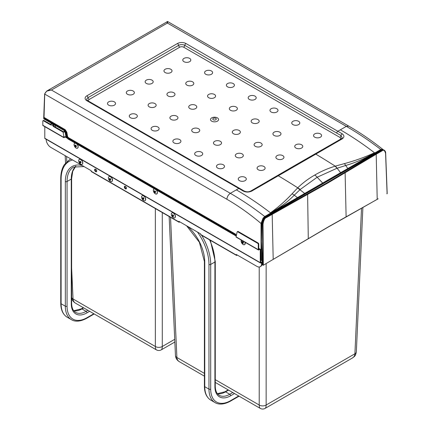 <?xml version="1.0" encoding="UTF-8"?>
<svg xmlns="http://www.w3.org/2000/svg" width="430" height="430" viewBox="0 0 430 430"><rect width="100%" height="100%" fill="white"/><g stroke="black" fill="none" stroke-linecap="round" stroke-linejoin="round"><path stroke-width="0.64" d="M54.54 125.076L53.712 125.56L53.712 126.13L63.575 131.827L65.215 131.435M42.989 120.712L43.484 120.427A0.839 0.484 60 0 1 43.903 120.47L50.74 124.415L50.74 124.985L43.409 120.755A0.839 0.484 -120 0 0 42.989 120.712A0.839 0.484 -120 0 0 42.812 121.099L42.812 125.27A0.699 0.403 -60 0 0 42.957 125.592L63.764 137.605A0.699 0.403 120 0 0 64.113 137.568L65.597 136.713L65.597 137.283L66.467 137.213M63.764 137.605A0.699 0.403 120 0 1 63.618 137.283L63.618 136.713L63.946 136.81L63.081 132.112L53.218 126.415L53.218 125.845L50.74 124.415A0.699 0.403 -60 0 1 51.234 123.555L51.568 123.362M260.752 249.674L260.752 262.343L261.843 262.445A0.699 0.403 -60 0 1 261.945 262.472A0.699 0.403 -60 0 1 262.09 262.794L262.09 263.364A6.654 3.843 60 0 1 260.714 266.412L260.214 266.697A6.654 3.843 -120 0 1 256.887 266.369L236.333 254.501L236.333 255.076A0.699 0.403 120 0 0 236.478 255.393A0.699 0.403 120 0 0 236.828 255.361L237.322 255.076M45.042 138.589A0.699 0.403 -60 0 1 44.94 138.557A0.699 0.403 -60 0 1 44.795 138.234L44.795 126.651M260.214 266.697A6.654 3.843 -120 0 0 261.596 263.654L261.596 263.079L260.505 262.983A0.699 0.403 -60 0 1 260.403 262.95A0.699 0.403 -60 0 1 260.257 262.633L260.257 249.384M65.597 137.283L66.612 137.869A0.839 0.484 -120 0 0 66.876 137.949M260.005 249.244L258.774 249.954A0.699 0.403 -60 0 1 258.419 249.991A0.699 0.403 -60 0 1 258.274 249.669L258.274 244.347A0.839 0.484 -120 0 0 257.683 243.321L237.693 231.781A0.839 0.484 -120 0 0 237.274 231.738L237.768 231.453A0.839 0.484 60 0 1 238.193 231.496L258.177 243.036A0.839 0.484 60 0 1 258.774 244.063L258.774 249.384L259.51 248.954M258.419 249.991L236.048 237.075L237.118 231.974A0.839 0.484 -120 0 1 237.274 231.738M53.218 125.845A0.699 0.403 120 0 1 53.712 124.985L54.046 124.791M53.218 126.415L53.712 126.13M66.096 136.423A0.699 0.403 120 0 0 66.096 136.417L66.096 136.998M96.621 171.516A1.505 0.871 60 0 1 95.406 170.576A1.505 0.871 60 0 1 95.202 169.054M126.339 188.673A1.505 0.871 60 0 1 125.125 187.733A1.505 0.871 60 0 1 124.92 186.212M236.478 255.393L200.815 234.807A0.699 0.403 -60 0 1 200.67 234.484L200.67 233.915L178.88 221.332L178.88 221.901A0.699 0.403 120 0 0 179.025 222.224A0.699 0.403 120 0 0 179.375 222.186L179.869 221.901M95.664 171.656A1.505 0.871 -120 0 0 96.417 171.731A1.505 0.871 -120 0 0 96.648 170.522A1.505 0.871 -120 0 0 95.664 169.2A1.505 0.871 -120 0 0 94.912 169.124A1.505 0.871 -120 0 0 94.681 170.328A1.505 0.871 -120 0 0 95.664 171.656M125.383 188.813A1.505 0.871 -120 0 0 126.135 188.888A1.505 0.871 -120 0 0 126.366 187.684A1.505 0.871 -120 0 0 125.383 186.357A1.505 0.871 -120 0 0 124.63 186.281A1.505 0.871 -120 0 0 124.399 187.485A1.505 0.871 -120 0 0 125.383 188.813M179.025 222.224L91.353 171.608A0.699 0.403 -60 0 1 91.208 171.285L91.208 170.715L50.837 147.404A6.654 3.843 -120 0 1 46.134 139.255L46.134 139.245M63.946 136.81A1.403 0.602 169.6 0 0 65.903 136.53L66.225 136.342M63.081 132.112L65.457 131.919M95.965 169.42A1.575 0.908 -120 0 0 96.685 170.667M125.684 186.577A1.575 0.908 -120 0 0 126.404 187.829M156.429 189.909L235.941 235.823L235.495 235.554L236.258 235.645M44 118.013L44 118.868L64.667 130.801L65.618 132.241L66.516 137.138L67.768 138.702L235.495 235.538A0.731 0.43 -119.1 0 0 234.984 234.635L235.21 234.253L236.28 235.543M382.517 149.914L380.453 150.21A18900.15 11006.844 -60.4 0 1 374.971 153.37L340.872 173.032A18391.713 10710.768 119.6 0 0 322.962 183.363A19617.073 11424.38 119.6 0 0 305.053 193.715L270.954 213.425L270.47 212.812C278.398 207.131 285.579 200.81 292.024 193.844L297.737 187.808C302.725 182.938 308.385 178.692 314.717 175.075C321.022 171.393 327.864 168.426 335.233 166.157L344.36 163.626C354.9 160.782 364.941 157.165 374.487 152.757L374.767 152.972L264.724 216.505L263.036 218.155M344.36 163.626A7.004 3.359 74.3 0 1 345.682 165.496C356.228 162.395 365.828 158.149 374.487 152.757C363.183 144.082 351.804 136.434 340.35 129.817L346.333 126.366L167.399 23.059C167.528 20.968 167.614 20.995 167.646 23.129M65.118 131.177L65.118 131.526M380.996 149.893L380.786 149.495L382.426 149.231L382.926 149.839M192.619 85.135A4.026 2.322 0 0 0 190.818 81.248A4.026 2.322 0 0 0 185.889 84.092A4.026 2.322 0 0 0 192.619 85.135M381.673 150.226L380.453 150.473L265.477 216.86L263.998 218.424M211.442 74.266A4.026 2.322 0 0 0 209.636 70.38A4.026 2.322 0 0 0 204.712 73.224A4.026 2.322 0 0 0 211.442 74.266M66.838 132.182L67.564 136.477L67.295 136.632L66.564 132.338L66.838 132.182L65.172 129.656L44.016 117.411L44 118.868M301.591 148.049A4.026 2.322 0 0 0 299.785 144.163A4.026 2.322 0 0 0 294.856 147.006A4.026 2.322 0 0 0 301.591 148.049M279.796 135.466A4.026 2.322 0 0 0 277.99 131.58A4.026 2.322 0 0 0 273.061 134.423A4.026 2.322 0 0 0 279.796 135.466M189.646 61.684A4.026 2.322 0 0 0 187.846 57.797A4.026 2.322 0 0 0 182.917 60.646A4.026 2.322 0 0 0 189.646 61.684M260.972 146.334A4.026 2.322 0 0 0 259.172 142.443A4.026 2.322 0 0 0 254.243 145.292A4.026 2.322 0 0 0 260.972 146.334M239.182 133.751A4.026 2.322 0 0 0 237.376 129.86A4.026 2.322 0 0 0 232.447 132.709A4.026 2.322 0 0 0 239.182 133.751M282.768 158.912A4.026 2.322 0 0 0 280.962 155.026A4.026 2.322 0 0 0 276.033 157.875A4.026 2.322 0 0 0 282.768 158.912M258 122.883A4.026 2.322 0 0 0 256.199 118.997A4.026 2.322 0 0 0 251.27 121.84A4.026 2.322 0 0 0 258 122.883M263.945 169.78A4.026 2.322 0 0 0 262.144 165.894A4.026 2.322 0 0 0 257.215 168.737A4.026 2.322 0 0 0 263.945 169.78M242.149 157.197A4.026 2.322 0 0 0 240.349 153.311A4.026 2.322 0 0 0 235.42 156.154A4.026 2.322 0 0 0 242.149 157.197M152.005 83.42A4.026 2.322 0 0 0 150.199 79.534A4.026 2.322 0 0 0 145.27 82.377A4.026 2.322 0 0 0 152.005 83.42M64.667 131.784L64.672 130.924M55.395 125.571L55.465 127.14M64.167 131.951L64.172 130.639M265.606 217.317L266.681 216.215L265.6 217.333M266.552 216.387L379.249 151.226L380.313 151.091M270.954 213.425L264.928 216.903L263.391 218.424L263.042 218.155L261.037 223.471A219.563 128.957 -119.1 0 0 226.884 199.262L44.731 94.095C45.623 91.423 47.854 90.063 51.417 90.02L230.351 193.328C228.271 194.763 227.115 196.741 226.884 199.262M44.027 117.444L44.731 93.81L46.687 91.09L167.576 21.5L348.784 126.119L346.333 126.366C357.884 133.037 369.37 140.744 380.786 149.495L374.767 152.972L374.971 153.37M382.426 149.231L382.969 149.511C371.767 140.626 360.372 132.827 348.784 126.119M64.667 130.801L44.07 119.035L43.693 118.427L44.629 93.95L46.687 91.09L51.417 90.02L167.399 23.059C167.265 20.968 167.184 20.995 167.152 23.129M176.768 119.449A4.026 2.322 0 0 0 174.967 115.562A4.026 2.322 0 0 0 170.038 118.411A4.026 2.322 0 0 0 176.768 119.449M215.774 119.771A1.747 1.01 0 0 0 215.774 118.341A1.747 1.01 0 0 0 213.301 118.341A1.747 1.01 0 0 0 213.301 119.771A1.747 1.01 0 0 0 215.774 119.771M266.654 216.328L379.115 151.398L380.002 151.285M379.249 151.226L379.878 151.236M236.306 235.436L235.484 234.092L68.279 137.557L68.004 137.718L67.295 136.632L66.854 136.692L66.123 132.397A2.139 1.258 -119.1 0 0 64.677 130.193L44.016 118.266L44.016 117.411M179.74 142.9A4.026 2.322 0 0 0 177.939 139.014A4.026 2.322 0 0 0 173.01 141.857A4.026 2.322 0 0 0 179.74 142.9M276.823 112.015A4.026 2.322 0 0 0 275.017 108.129A4.026 2.322 0 0 0 270.094 110.972A4.026 2.322 0 0 0 276.823 112.015M223.331 168.065A4.026 2.322 0 0 0 221.525 164.179A4.026 2.322 0 0 0 216.596 167.023A4.026 2.322 0 0 0 223.331 168.065M67.564 136.477L68.279 137.557M261.042 249.717L261.037 223.471L261.51 223.487L261.359 240.198M157.95 130.317A4.026 2.322 0 0 0 156.144 126.431A4.026 2.322 0 0 0 151.215 129.274A4.026 2.322 0 0 0 157.95 130.317M136.154 117.734A4.026 2.322 0 0 0 134.348 113.848A4.026 2.322 0 0 0 129.419 116.691A4.026 2.322 0 0 0 136.154 117.734M201.536 155.483A4.026 2.322 0 0 0 199.73 151.596A4.026 2.322 0 0 0 194.801 154.44A4.026 2.322 0 0 0 201.536 155.483M243.138 191.001A1.682 0.946 -59.2 0 1 243.971 190.915L239.634 188.367A1.682 0.973 -60 0 0 238.795 188.453L86.881 100.744A6.047 3.494 180 0 1 86.881 95.809L177.423 43.532A6.047 3.494 180 0 1 185.975 43.532L342.215 133.8C344.462 135.509 344.462 137.202 342.215 138.874L251.668 191.146C248.631 192.42 245.788 192.371 243.138 191.001L238.795 188.453L230.351 193.328C241.902 199.998 253.356 207.722 264.724 216.505L264.928 216.903M263.397 219.112L263.391 218.424C262.391 219.585 261.762 221.273 261.51 223.487M261.526 246.094L261.273 249.588L261.967 249.104M214.414 97.718A4.026 2.322 0 0 0 212.608 93.831A4.026 2.322 0 0 0 207.679 96.675A4.026 2.322 0 0 0 214.414 97.718M236.333 189.872C247.787 196.488 259.166 204.132 270.47 212.812C279.559 207.953 287.487 202.084 294.244 195.193L300.253 189.453L317.168 177.235L322.962 183.363M314.717 175.075A7.004 4.042 60 0 1 317.168 177.235L336.921 168.286L345.682 165.496L348.09 168.877M296.926 164.803A1.682 0.973 -120 0 0 296.087 164.717L277.329 175.617A1.682 0.962 -120.3 0 1 278.188 175.714A727.001 419.739 -120 0 1 297.737 187.808L300.253 189.453M88.661 101.206A2.73 1.575 180 0 1 89.225 99.448L179.767 47.171A2.73 1.575 180 0 1 183.631 47.176A1.682 0.973 120 0 0 184.803 45.354L341.022 135.574L342.232 137.842L341.323 138.761L296.087 164.717M320.409 137.181A4.026 2.322 0 0 0 318.608 133.295A4.026 2.322 0 0 0 313.68 136.138A4.026 2.322 0 0 0 320.409 137.181M298.619 124.598A4.026 2.322 0 0 0 296.813 120.712A4.026 2.322 0 0 0 291.884 123.555A4.026 2.322 0 0 0 298.619 124.598M255.028 99.432A4.026 2.322 0 0 0 253.227 95.546A4.026 2.322 0 0 0 248.298 98.389A4.026 2.322 0 0 0 255.028 99.432M233.237 86.849A4.026 2.322 0 0 0 231.431 82.963A4.026 2.322 0 0 0 226.502 85.806A4.026 2.322 0 0 0 233.237 86.849M236.21 110.3A4.026 2.322 0 0 0 234.404 106.414A4.026 2.322 0 0 0 229.475 109.258A4.026 2.322 0 0 0 236.21 110.3M170.828 72.552A4.026 2.322 0 0 0 169.022 68.666A4.026 2.322 0 0 0 164.093 71.509A4.026 2.322 0 0 0 170.828 72.552M217.386 121.169A4.026 2.322 0 0 0 215.58 117.277A4.026 2.322 0 0 0 210.652 120.126A4.026 2.322 0 0 0 217.386 121.169M195.591 108.586A4.026 2.322 0 0 0 193.79 104.7A4.026 2.322 0 0 0 188.861 107.543A4.026 2.322 0 0 0 195.591 108.586M173.795 96.003A4.026 2.322 0 0 0 171.995 92.117A4.026 2.322 0 0 0 167.066 94.96A4.026 2.322 0 0 0 173.795 96.003M220.359 144.614A4.026 2.322 0 0 0 218.553 140.728A4.026 2.322 0 0 0 213.624 143.577A4.026 2.322 0 0 0 220.359 144.614M198.563 132.031A4.026 2.322 0 0 0 196.757 128.145A4.026 2.322 0 0 0 191.834 130.994A4.026 2.322 0 0 0 198.563 132.031M154.977 106.866A4.026 2.322 0 0 0 153.171 102.98A4.026 2.322 0 0 0 148.243 105.828A4.026 2.322 0 0 0 154.977 106.866M133.182 94.283A4.026 2.322 0 0 0 131.376 90.397A4.026 2.322 0 0 0 126.447 93.245A4.026 2.322 0 0 0 133.182 94.283M245.121 180.648A4.026 2.322 0 0 0 243.321 176.762A4.026 2.322 0 0 0 238.392 179.606A4.026 2.322 0 0 0 245.121 180.648M114.358 105.151A4.026 2.322 0 0 0 112.558 101.265A4.026 2.322 0 0 0 107.629 104.108A4.026 2.322 0 0 0 114.358 105.151M66.123 132.397L66.564 132.338L64.898 129.812L44.242 117.884L44.016 118.266M292.024 193.844A7.004 4.499 43.6 0 1 294.244 195.193L297.834 197.891M297.603 187.948L305.053 193.715M314.819 153.972A1.682 0.978 -119.7 0 1 315.685 154.064A727.001 419.739 -120 0 1 335.233 166.157L336.921 168.286M335.438 166.098L340.872 173.032M263.832 218.698L261.849 223.992L261.424 241.332M265.536 217.268L265.573 217.231C262.563 219.843 261.322 222.095 261.849 223.992L261.322 241.466L262.359 264.558L262.827 265.09L262.526 224.143C262.574 221.208 263.74 218.881 266.025 217.166A28.025 16.512 61 0 1 265.622 217.22L270.061 214.376M263.02 224.143C263.687 220.267 264.81 218.096 266.401 217.623L266.025 217.166L271.808 213.828L272.185 214.285L273.195 259.387A332.444 196.875 118.7 0 1 272.206 259.962L263.251 265.256L262.827 265.09L263.321 265.09L263.02 224.143L261.951 224.143C261.988 221.192 263.208 218.886 265.622 217.22L269.965 214.812M272.206 259.962L328.568 226.728L376.965 199.488M266.401 217.623L327.59 183.158L376.202 154.23L377.212 199.332A332.444 196.875 -61.3 0 0 378.201 198.762L377.954 198.913M271.808 213.828L327.182 182.723L375.825 153.779L376.202 154.23L381.985 150.892L381.609 150.435A28.025 15.84 59 0 1 381.216 150.484L381.125 150.532M260.94 249.771L261.397 260.15L262.219 261.435M375.089 153.419L376.218 153.365L381.216 150.484L383.807 149.957L381.163 150.495L376.309 153.3M387.086 193.355L385.57 153.392C384.753 150.371 383.555 149.538 381.985 150.892M376.632 153.23L376.218 153.365L376.632 153.23M375.825 153.779L381.609 150.435L383.958 150.016C385.194 150.871 385.769 151.946 385.672 153.241L387.188 193.489A0.349 0.349 0 0 1 387.011 193.806L386.839 193.79M169.146 216.521L175.456 355.61C175.736 358.351 177.085 360.404 179.498 361.775L179.498 361.775C177.853 360.786 176.988 359.362 176.891 357.491L204.4 373.374M175.456 355.61A4.902 2.827 -2.6 0 0 176.891 357.491L170.533 217.322M260.231 408.387C259.591 407.979 259.252 406.855 259.215 405.022A4.902 2.978 180 0 0 266.149 405.022C266.111 406.855 265.772 407.979 265.133 408.387L265.133 408.387C263.499 409.258 261.865 409.258 260.231 408.387L215.269 382.431M361.506 208.394L354.911 353.777A4.902 2.827 2.6 0 0 356.341 351.89L356.341 351.89C355.465 356.658 354.019 356.631 352.304 358.056L352.304 358.056C353.944 357.072 354.815 355.642 354.911 353.777L266.149 405.022L266.149 263.585M71.6 297.076C71.88 299.817 73.224 301.871 75.637 303.241L75.637 303.241C73.998 302.258 73.127 300.828 73.03 298.963L155.354 346.494C155.391 348.327 155.73 349.445 156.369 349.853C158.003 350.724 159.637 350.724 161.272 349.853L161.272 349.853C161.911 349.445 162.25 348.327 162.287 346.494A4.902 2.978 180 0 1 155.354 346.494L155.354 208.561M71.627 297.329A4.902 2.827 -2.6 0 0 73.03 298.963L71.627 268.057M43.409 120.755L43.903 120.47M63.618 137.283L42.812 125.27M260.257 262.633L44.795 138.234M53.712 124.985L51.234 123.555M258.274 244.347L258.774 244.063M261.596 263.654L262.09 263.364M261.843 262.445L260.752 261.811M236.333 255.076L200.67 234.484M178.88 221.901L91.208 171.285M257.683 243.321L258.177 243.036M237.693 231.781L238.193 231.496M65.903 136.53L65.091 132.128M258.274 249.669L235.989 236.801M61.114 302.763L61.114 179.079A1.225 0.71 0 0 1 60.759 178.579L60.759 303.263A1.225 0.71 0 0 0 61.114 303.763A29.423 16.985 -60 0 0 67.209 317.233L71.418 319.662A29.423 16.985 -60 0 1 65.328 306.192L61.114 303.763L61.114 179.079A38.7 22.344 -120 0 1 72.606 159.971M93.842 313.75L86.994 317.706A28.192 16.276 -60 0 1 67.058 306.192A1.225 0.71 0 0 1 65.328 306.192L65.328 181.508A1.225 0.71 0 0 0 67.058 181.508A31.524 18.2 -120 0 1 73.589 167.076L84.022 166.566M82.205 165.518A32.75 18.909 -120 0 0 65.328 181.508M75.847 166.13L72.734 171.253L71.627 178.579A1.225 0.71 180 0 1 71.267 179.079A31.524 18.2 60 0 1 75.798 166.141M71.627 178.579L71.627 303.263A1.225 0.71 180 0 1 71.267 303.763L71.267 179.079L67.058 181.508L67.058 306.192M70.961 159.025A39.925 23.053 -120 0 0 69.386 159.799L70.843 158.955M83.329 307.681L81.308 308.848A1.225 0.71 60 0 1 81.92 308.912L83.683 307.891M94.197 313.959L86.742 318.264A1.225 0.71 -120 0 0 86.994 317.706M89.628 311.32L86.994 312.841A1.225 0.71 60 0 0 86.129 311.341L81.92 308.912A21.016 12.131 -60 0 1 73.809 310.809M71.627 303.263C71.74 307.864 73.068 310.901 75.621 312.379A21.016 12.131 -60 0 0 86.129 311.341L87.897 310.32M86.994 312.841A22.242 12.841 -60 0 1 71.267 303.763M239.08 396.175L230.383 401.195A1.225 0.71 60 0 0 230.636 400.636L238.72 395.965M232.775 392.536L229.77 394.272A21.016 12.131 -60 0 1 219.262 395.31C216.715 393.832 215.382 390.795 215.269 386.194L215.269 261.51A1.225 0.71 0 0 1 214.914 262.01L214.914 386.694A1.225 0.71 0 0 0 215.269 386.194M234.511 393.536L230.636 395.772A1.225 0.71 -120 0 0 229.77 394.272L225.562 391.843A1.225 0.71 -120 0 0 224.949 391.778L228.206 389.897M228.566 390.107L225.562 391.843A21.016 12.131 -60 0 1 217.451 393.74M230.636 395.772A22.242 12.841 -60 0 1 214.914 386.694M230.636 400.636A28.192 16.276 -60 0 1 210.7 389.123L210.7 264.439L214.914 262.01A39.925 23.053 -120 0 0 209.582 239.865M210.7 389.123A1.225 0.71 180 0 1 208.969 389.123L208.969 264.439A1.225 0.71 180 0 0 210.7 264.439A39.925 23.053 60 0 0 201.643 235.28M230.383 401.195C222.493 405.495 217.322 404.109 215.059 402.593A29.423 16.985 -60 0 1 208.969 389.123L204.755 386.694A1.225 0.71 180 0 1 204.4 386.194L204.4 261.51L199.391 242.294L186.588 225.782M215.059 402.593L210.85 400.163A29.423 16.985 -60 0 1 204.755 386.694L204.755 262.01A1.225 0.71 180 0 1 204.4 261.51M187.878 226.524A32.75 18.909 60 0 1 204.755 262.01M197.477 232.071A38.7 22.344 60 0 1 208.969 264.439M80.351 161.363A0.919 0.532 60 0 1 81.001 162.486A0.919 0.532 60 0 1 80.351 162.862A0.919 0.532 60 0 1 79.7 161.734A0.919 0.532 60 0 1 80.351 161.363M80.711 164.228A2.849 1.645 -120 0 0 82.453 161.75A2.849 1.645 -120 0 0 78.964 159.734A2.849 1.645 -120 0 0 80.711 164.228M82.356 164.19A2.822 1.629 -120 0 0 82.216 161.035A2.822 1.629 -120 0 0 79.555 159.331M80.593 162.4A0.527 0.301 60 0 1 80.335 161.513L80.856 162.422A0.527 0.301 60 0 1 80.593 162.4M110.069 178.52A0.919 0.532 60 0 1 110.72 179.643A0.919 0.532 60 0 1 110.069 180.019A0.919 0.532 60 0 1 109.419 178.896A0.919 0.532 60 0 1 110.069 178.52M110.429 181.385A2.849 1.645 -120 0 0 112.171 178.907A2.849 1.645 -120 0 0 108.688 176.891A2.849 1.645 -120 0 0 110.429 181.385M112.074 181.347A2.822 1.629 -120 0 0 111.934 178.192A2.822 1.629 -120 0 0 109.274 176.494M110.317 179.557A0.527 0.301 60 0 1 110.053 178.67L110.575 179.584A0.527 0.301 60 0 1 110.317 179.557M143.254 197.676A0.919 0.532 60 0 1 143.905 198.805A0.919 0.532 60 0 1 143.254 199.181A0.919 0.532 60 0 1 142.604 198.053A0.919 0.532 60 0 1 143.254 197.676M143.615 200.547A2.849 1.645 -120 0 0 145.356 198.063A2.849 1.645 -120 0 0 141.873 196.053A2.849 1.645 -120 0 0 143.615 200.547M145.265 200.504A2.822 1.629 -120 0 0 145.12 197.354A2.822 1.629 -120 0 0 142.459 195.65M143.502 198.714A0.527 0.301 60 0 1 143.238 197.832L143.749 198.751A0.527 0.301 60 0 1 143.502 198.714M172.973 214.839A0.919 0.532 60 0 1 173.623 215.962A0.919 0.532 60 0 1 172.973 216.338A0.919 0.532 60 0 1 172.322 215.21A0.919 0.532 60 0 1 172.973 214.839M173.333 217.704A2.849 1.645 -120 0 0 175.075 215.226A2.849 1.645 -120 0 0 171.591 213.21A2.849 1.645 -120 0 0 173.333 217.704C171.398 215.645 170.839 214.102 171.651 213.092L172.43 212.71C172.468 212.216 173.268 212.802 174.827 214.462C175.72 217.403 175.225 218.488 173.344 217.714M174.983 217.666A2.822 1.629 -120 0 0 174.838 214.511A2.822 1.629 -120 0 0 172.177 212.807M173.22 215.876A0.527 0.301 60 0 1 172.957 214.989L173.483 215.898A0.527 0.301 60 0 1 173.22 215.876M75.718 145.19A0.919 0.532 60 0 1 76.368 146.313A0.919 0.532 60 0 1 75.718 146.689A0.919 0.532 60 0 1 75.067 145.566A0.919 0.532 60 0 1 75.718 145.19M75.228 143.136A2.849 1.645 -120 0 0 74.11 145.098A2.849 1.645 -120 0 0 76.078 148.054A2.849 1.645 -120 0 0 78.045 147.366A2.849 1.645 -120 0 0 76.927 144.114M77.728 148.017A2.822 1.629 -120 0 0 77.163 144.249M75.965 146.227A0.527 0.301 60 0 1 75.701 145.34L76.212 146.264A0.527 0.301 60 0 1 75.965 146.227M154.967 190.941A0.919 0.532 60 0 1 155.617 192.07A0.919 0.532 60 0 1 154.967 192.447A0.919 0.532 60 0 1 154.322 191.318A0.919 0.532 60 0 1 154.967 190.941M154.483 188.888A2.849 1.645 -120 0 0 153.365 190.85A2.849 1.645 -120 0 0 155.327 193.812A2.849 1.645 -120 0 0 157.294 193.124A2.849 1.645 -120 0 0 156.176 189.867L67.843 138.869L66.247 136.46L65.575 132.064M156.977 193.769A2.822 1.629 -120 0 0 156.412 190.006M155.214 191.979A0.527 0.301 60 0 1 154.95 191.097L155.477 192.006A0.527 0.301 60 0 1 155.214 191.979M242.789 241.644A0.919 0.532 60 0 1 243.439 242.773A0.919 0.532 60 0 1 242.789 243.149A0.919 0.532 60 0 1 242.138 242.02A0.919 0.532 60 0 1 242.789 241.644M241.337 240.128A2.849 1.645 -120 0 0 243.149 244.514A2.849 1.645 -120 0 0 244.96 242.214M244.799 244.471A2.822 1.629 -120 0 0 245.078 242.283M243.036 242.681A0.527 0.301 60 0 1 242.773 241.8L243.299 242.708A0.527 0.301 60 0 1 243.036 242.681M265.471 217.29L265.267 216.188M44.731 93.81L44.731 94.095M65.123 131.311L64.172 131.725M265.654 217.354L266.611 216.371L379.115 151.398M380.453 150.908L380.244 149.807M234.984 234.635L67.779 138.1A1.365 0.801 60.9 0 1 67.741 138.073A1.365 0.801 60.9 0 1 66.854 136.692M64.677 130.193L65.172 129.656M67.779 138.1L68.004 137.718L235.21 234.253L235.484 234.092M65.618 132.241L64.892 130.962M336.717 133.058A1.682 0.973 120 0 1 337.889 131.241L340.35 129.817M55.427 126.673L55.427 126.388L55.427 126.673M44.059 117.46A0.736 0.425 0 0 0 44.242 117.884M258.774 248.406L260.806 249.577M86.881 95.809A1.682 0.973 60 0 1 88.053 97.626L178.595 45.354A4.391 2.532 180 0 1 184.803 45.354A1.682 0.973 120 0 1 185.975 43.532M177.423 43.532A1.682 0.973 60 0 1 178.595 45.354A1.682 0.973 60 0 0 179.767 47.176M89.225 99.448A1.682 0.973 60 0 1 88.053 97.626A4.391 2.532 180 0 0 86.801 99.722L87.72 100.663L239.634 188.367M251.668 191.146A1.682 0.968 -120 0 0 250.776 191.038L250.776 191.038C248.599 192.102 246.331 192.065 243.971 190.915M261.343 241.977L261.273 249.588M183.631 47.171L339.856 137.369A2.73 1.575 180 0 1 339.856 139.6A1.682 0.973 -120 0 0 339.861 139.605M339.856 137.369A1.682 0.973 120 0 0 341.022 135.574A1.682 0.957 121.2 0 1 342.215 133.8M339.856 139.6L335.013 142.394M257.097 187.378L250.561 191.151M342.215 138.874A1.682 0.973 -120 0 0 341.323 138.761M86.881 100.744A1.682 0.973 -60 0 1 87.72 100.663M268.75 215.398L268.879 215.059M344.683 172.468L345.118 172.892L346.118 217.01L378.201 198.762M307.251 194.075L307.622 194.543L308.288 238.725M327.59 183.164L327.182 182.728M261.424 241.606L262.719 265.03M262.359 264.558L262.902 265.256A0.349 0.349 0 0 0 263.251 265.256L271.959 260.112M346.118 217.01L328.493 226.895L272.948 259.537M385.57 153.392L385.57 153.107L385.57 153.392M345.242 217.37L345.559 217.182L345.242 217.37M215.269 379.652L259.215 405.022L259.215 267.003M66.569 156.488L66.806 161.707M162.287 212.56L162.287 346.494L174.72 339.313M44.94 138.557L260.403 262.95M260.752 261.784L261.945 262.472M73.756 310.75L81.308 308.848M86.742 318.264C78.851 322.565 73.681 321.178 71.418 319.662M60.759 178.579C60.764 173.016 61.947 168.388 64.306 164.695L69.386 159.799M67.209 317.233C62.947 314.556 60.797 309.896 60.759 303.263M210.85 400.163C206.594 397.487 204.438 392.827 204.4 386.194M210.34 240.3L215.269 261.51M217.397 393.681L224.949 391.778M80.722 164.238C78.776 162.169 78.212 160.626 79.029 159.616L79.808 159.234C79.846 158.74 80.646 159.326 82.2 160.987C83.092 163.927 82.598 165.012 80.722 164.238M110.44 181.395C108.494 179.326 107.93 177.783 108.747 176.773L109.526 176.391C109.564 175.902 110.365 176.483 111.918 178.144C112.81 181.084 112.316 182.169 110.44 181.395M143.625 200.557C141.68 198.488 141.115 196.945 141.932 195.935L142.712 195.553C142.749 195.059 143.55 195.645 145.109 197.305C145.996 200.246 145.507 201.331 143.625 200.557M77.196 144.27L78.093 146.087L78.109 147.463L77.233 148.328L76.088 148.065L74.524 146.313L74.068 144.378L74.395 143.443L75.116 143.066M156.445 190.022L157.342 191.845L157.358 193.215L156.482 194.086L155.338 193.822L153.773 192.07L153.316 190.135L153.644 189.2L154.365 188.824M245.095 242.294L244.917 244.428L244.304 244.788L243.16 244.525L241.595 242.773L241.321 240.117M235.726 235.796L156.171 189.867M383.302 149.833L382.969 149.511M55.293 125.512L55.368 127.086M261.198 249.755L258.774 248.529M277.329 175.617L250.776 191.038M261.676 249.416L261.214 249.744M375.648 153.263L376.54 153.23M179.498 361.775L204.4 376.153M362.888 207.609L356.341 351.89M352.304 358.056L265.133 408.387M65.188 155.692L65.521 163.056M75.637 303.241L156.369 349.853M174.838 342.022L161.272 349.853"/></g></svg>
